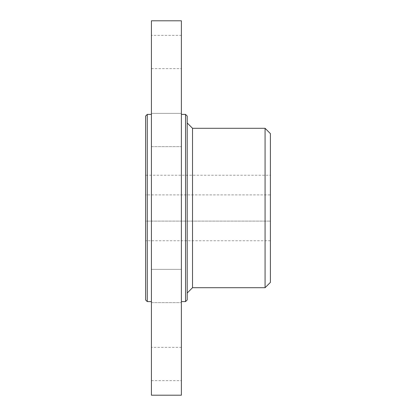 <?xml version="1.0" encoding="UTF-8"?>
<svg xmlns="http://www.w3.org/2000/svg" width="416" height="416" viewBox="0 0 416 416"><rect width="100%" height="100%" fill="white"/><g stroke="black" fill="none" stroke-linecap="round" stroke-linejoin="round"><path stroke-width="0.31" stroke-dasharray="2.08 1.56" d="M187.2 293.03L187.2 122.97L187.2 293.03M181.376 114.4L181.376 301.6L181.376 114.4M151.424 301.6L151.424 114.4L151.424 301.6M151.424 347.36L151.424 380.64L151.424 347.36L181.376 347.36L181.376 380.64L181.376 347.36M151.424 380.64L181.376 380.64M151.424 269.36L181.376 269.36L181.376 302.64L181.376 269.36L181.376 302.64L181.376 269.36L151.424 269.36L151.424 302.64L181.376 302.64L151.424 302.64L151.424 269.36M151.424 113.36L181.376 113.36L181.376 146.64L181.376 113.36L181.376 146.64L181.376 113.36L151.424 113.36L151.424 146.64L181.376 146.64L151.424 146.64L151.424 113.36M151.424 35.36L151.424 68.64L151.424 35.36L181.376 35.36L181.376 68.64L181.376 35.36M151.424 68.64L181.376 68.64M270.4 240.755L145.6 240.755L145.6 221.104L270.4 221.104L270.4 240.755L270.4 175.245L145.6 175.245L145.6 240.755M181.376 20.8L181.376 395.2M151.424 20.8L151.424 395.2M265.075 128.294L265.075 287.706M192.525 287.706L192.525 128.294M270.4 282.381L270.4 133.619M145.6 175.245L145.6 194.896L270.4 194.896L270.4 221.104L145.6 221.104L145.6 194.896L270.4 194.896L270.4 175.245M145.6 116.064L145.6 299.936M147.264 301.6L147.264 114.4M187.2 299.936L187.2 116.064M185.536 114.4L185.536 301.6"/><path stroke-width="0.62" d="M265.075 128.294L265.075 287.706L270.4 282.381L270.4 133.619L265.075 128.294L192.525 128.294L192.525 287.706L187.2 293.03M192.525 128.294L187.2 122.97M185.536 114.4L187.2 116.064L187.2 299.936L185.536 301.6L185.536 114.4L181.376 114.4M147.264 301.6L145.6 299.936L145.6 116.064L147.264 114.4L147.264 301.6L151.424 301.6M185.536 301.6L181.376 301.6M147.264 114.4L151.424 114.4M265.075 287.706L192.525 287.706M181.376 395.2L181.376 20.8L151.424 20.8L151.424 395.2L181.376 395.2"/></g></svg>
